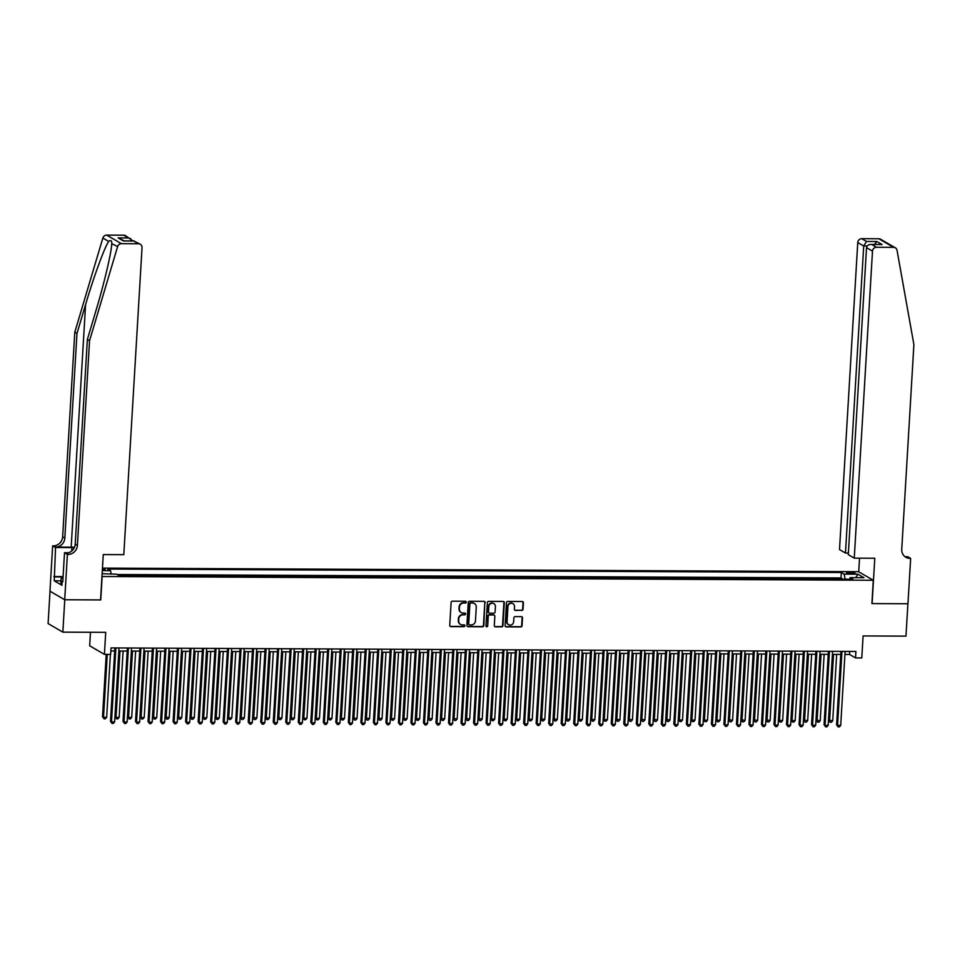 <?xml version="1.0" encoding="UTF-8"?>
<svg xmlns="http://www.w3.org/2000/svg" width="962" height="962" viewBox="0 0 962 962"><rect width="100%" height="100%" fill="white"/><g stroke="black" fill="none" stroke-linecap="round" stroke-linejoin="round"><path stroke-width="1.44" d="M466.269 602.14A0.902 0.842 120.2 0 0 465.464 601.25L452.417 601.178A1.287 1.215 120.2 0 0 451.106 602.452L449.747 625.336A1.287 1.215 120.2 0 0 450.901 626.611L463.961 626.671A0.902 0.842 120.2 0 0 464.466 624.999A0.902 0.842 120.2 0 0 464.057 624.891L462.373 624.891A4.137 3.872 120.2 0 1 458.682 620.803L458.79 618.891A4.137 3.872 120.2 0 1 462.975 614.838L464.658 614.85A0.902 0.842 120.2 0 0 465.163 613.179A0.902 0.842 120.2 0 0 464.766 613.071L463.071 613.059A4.137 3.872 120.2 0 1 459.379 608.97L459.499 607.07A4.137 3.872 120.2 0 1 463.672 603.018L465.355 603.03A0.902 0.842 120.2 0 0 466.269 602.14M461.038 612.445A4.137 3.872 120.2 0 1 458.982 608.742L459.102 606.842A4.137 3.872 120.2 0 1 463.275 602.789L464.959 602.789A0.902 0.842 120.2 0 0 465.656 601.262M450.144 626.322A1.287 1.215 120.2 0 0 450.505 626.382L463.552 626.442A0.902 0.842 120.2 0 0 464.249 624.915M460.341 624.266A4.137 3.872 120.2 0 1 458.285 620.574L458.393 618.662A4.137 3.872 120.2 0 1 462.566 614.61L464.261 614.622A0.902 0.842 120.2 0 0 464.947 613.095M849.53 572.222A4.209 0.697 3.4 0 0 846.596 572.715A4.209 0.697 3.4 0 0 852.079 573.713A4.209 0.697 3.4 0 0 855.002 573.22A4.209 0.697 3.4 0 0 849.53 572.222M521.741 610.473A1.287 1.215 120.2 0 0 523.039 609.211L523.424 602.789A1.287 1.215 120.2 0 0 522.27 601.515L507.768 601.442A1.287 1.215 120.2 0 0 506.469 602.717L505.098 625.601A1.287 1.215 120.2 0 0 506.252 626.875L520.755 626.947A1.287 1.215 120.2 0 0 522.065 625.685L522.522 617.929A1.287 1.215 120.2 0 0 521.368 616.642L515.163 616.618A1.287 1.215 120.2 0 0 513.864 617.881L513.636 621.729A3.451 3.235 120.2 0 1 508.609 624.699A3.451 3.235 120.2 0 1 507.058 621.692L507.948 606.625A3.451 3.235 120.2 0 1 512.974 603.655A3.451 3.235 120.2 0 1 514.526 606.661L514.381 609.174A1.287 1.215 120.2 0 0 515.524 610.449L521.332 610.245A1.287 1.215 120.2 0 0 522.643 608.982L523.027 602.561A1.287 1.215 120.2 0 0 522.631 601.575M102.14 576.611L100.757 599.927L64.767 599.759L62.843 632.142L105.724 632.347L104.413 654.364L110.666 654.4L111.051 647.919L855.915 651.454L855.531 657.924L861.784 657.96L863.094 635.93L905.976 636.135L907.9 603.751L871.909 603.583L873.292 580.266L101.96 576.503M485.209 602.609A1.287 1.215 120.2 0 0 484.054 601.334L469.552 601.262A1.287 1.215 120.2 0 0 468.253 602.525L466.883 625.42A1.287 1.215 120.2 0 0 468.037 626.695L482.539 626.767A1.287 1.215 120.2 0 0 483.85 625.504L484.812 602.38A1.287 1.215 120.2 0 0 484.415 601.394M488.66 601.358L503.162 601.418A1.287 1.215 120.2 0 1 504.316 602.705L502.958 625.589A1.287 1.215 120.2 0 1 501.647 626.851L495.442 626.827A1.287 1.215 120.2 0 1 494.288 625.553L494.841 616.269A1.287 1.215 120.2 0 0 493.686 614.983L489.574 614.971A1.287 1.215 120.2 0 0 488.263 616.233L487.698 625.901A0.902 0.842 120.2 0 1 486.375 626.671A0.902 0.842 120.2 0 1 485.978 625.889L487.361 602.621A1.287 1.215 120.2 0 1 488.66 601.358M62.843 632.142L48.1 623.568L50.024 591.221M842.303 579.22L835.677 579.184M829.785 579.16L823.159 579.124M817.267 579.1L810.641 579.064M804.749 579.04L798.123 579.016M792.231 578.98L785.605 578.956M779.713 578.92L773.087 578.896M767.195 578.859L760.569 578.835M754.677 578.799L748.051 578.775M742.159 578.739L735.533 578.715M729.641 578.691L723.015 578.655M717.123 578.631L710.497 578.595M704.605 578.571L697.979 578.535M692.087 578.511L685.461 578.475M679.569 578.451L672.943 578.415M667.051 578.39L660.425 578.354M654.521 578.33L647.907 578.294M642.003 578.27L635.389 578.234M629.485 578.21L622.871 578.174M616.967 578.15L610.353 578.126M604.449 578.09L597.823 578.066M591.931 578.03L585.305 578.006M579.413 577.97L572.787 577.946M566.895 577.909L560.269 577.885M554.377 577.849L547.751 577.825M541.859 577.801L535.233 577.765M529.34 577.741L522.715 577.705M516.822 577.681L510.197 577.645M504.304 577.621L497.679 577.585M491.786 577.561L485.161 577.525M479.268 577.501L472.643 577.465M466.75 577.44L460.125 577.404M454.232 577.38L447.607 577.344M441.714 577.32L435.089 577.284M429.196 577.26L422.571 577.236M416.678 577.2L410.052 577.176M404.148 577.14L397.534 577.116M391.63 577.08L385.016 577.056M379.112 577.02L372.498 576.996M366.594 576.959L359.98 576.935M354.076 576.911L347.462 576.875M341.558 576.851L334.932 576.815M329.04 576.791L322.414 576.755M316.522 576.731L309.896 576.695M304.004 576.671L297.378 576.635M291.486 576.611L284.86 576.575M278.968 576.551L272.342 576.515M266.45 576.491L259.824 576.454M253.932 576.43L247.306 576.394M241.414 576.37L234.788 576.346M228.896 576.31L222.27 576.286M216.378 576.25L209.752 576.226M203.86 576.19L197.234 576.166M191.342 576.13L184.716 576.106M178.824 576.07L172.198 576.046M166.306 576.022L159.68 575.985M153.776 575.961L147.162 575.925M141.258 575.901L134.644 575.865M128.74 575.841L122.126 575.805M102.345 570.129A4.076 0.673 3.4 0 0 105.135 569.66A4.076 0.673 3.4 0 0 102.417 568.855M102.465 568.109L858.549 571.693L873.292 580.266M842.339 578.727L841.004 577.946L841.329 572.51L107.732 569.035L110.522 570.658L111.255 574.146M841.329 572.51L844.107 574.134L857.888 574.194L863.936 577.717L850.167 577.645L852.957 579.268L119.372 575.793L116.582 574.17L102.128 573.713M102.309 570.61L110.522 570.658M128.776 575.348L129.629 575.841M141.294 575.408L142.148 575.901M153.812 575.456L154.666 575.961M166.33 575.516L167.184 576.022M178.848 575.577L179.702 576.082M191.366 575.637L192.232 576.142M203.884 575.697L204.75 576.202M216.402 575.757L217.268 576.262M228.92 575.817L229.786 576.322M241.438 575.877L242.304 576.37M253.956 575.937L254.822 576.43M266.474 575.997L267.34 576.491M278.992 576.058L279.858 576.551M291.51 576.118L292.376 576.611M304.04 576.178L304.894 576.671M316.558 576.238L317.412 576.731M329.076 576.298L329.93 576.791M341.594 576.346L342.448 576.851M354.112 576.406L354.966 576.911M366.63 576.466L367.484 576.972M379.148 576.527L380.002 577.032M391.666 576.587L392.52 577.092M404.184 576.647L405.038 577.152M416.702 576.707L417.556 577.212M429.22 576.767L430.074 577.26M441.738 576.827L442.592 577.32M454.256 576.887L455.122 577.38M466.774 576.947L467.64 577.44M479.292 577.008L480.158 577.501M491.81 577.068L492.676 577.561M504.328 577.128L505.194 577.621M516.847 577.188L517.712 577.681M529.365 577.236L530.23 577.741M541.883 577.296L542.748 577.801M554.413 577.356L555.266 577.861M566.931 577.416L567.784 577.921M579.449 577.477L580.302 577.982M591.967 577.537L592.82 578.042M604.485 577.597L605.338 578.102M617.003 577.657L617.857 578.15M629.521 577.717L630.375 578.21M642.039 577.777L642.893 578.27M654.557 577.837L655.411 578.33M667.075 577.897L667.929 578.39M679.593 577.958L680.447 578.451M692.111 578.018L692.965 578.511M704.629 578.078L705.495 578.571M717.147 578.126L718.013 578.631M729.665 578.186L730.531 578.691M742.183 578.246L743.049 578.751M754.701 578.306L755.567 578.811M767.219 578.366L768.085 578.871M779.737 578.427L780.603 578.932M792.255 578.487L793.121 578.992M804.773 578.547L805.639 579.052M817.303 578.607L818.157 579.1M829.821 578.667L830.675 579.16M841.004 577.946L117.172 574.518M90.476 632.274L89.67 645.803L104.413 654.364M844.925 654.437L849.554 654.449L855.531 657.924M110.87 650.949L114.682 650.973M118.843 650.985L127.2 651.033M131.361 651.046L139.718 651.094M143.879 651.106L152.236 651.154M156.397 651.166L164.755 651.214M168.915 651.226L177.273 651.262M181.433 651.286L189.791 651.322M193.951 651.346L202.309 651.382M206.469 651.406L214.827 651.442M218.987 651.466L227.345 651.502M231.505 651.527L239.863 651.563M244.023 651.587L252.381 651.623M256.541 651.647L264.899 651.683M269.059 651.707L277.429 651.743M281.577 651.767L289.947 651.803M294.107 651.815L302.465 651.863M306.625 651.875L314.983 651.923M319.143 651.935L327.501 651.983M331.662 651.995L340.019 652.044M344.18 652.056L352.537 652.104M356.698 652.116L365.055 652.152M369.216 652.176L377.573 652.212M381.734 652.236L390.091 652.272M394.252 652.296L402.609 652.332M406.77 652.356L415.127 652.392M419.288 652.416L427.645 652.452M431.806 652.476L440.163 652.513M444.324 652.537L452.681 652.573M456.842 652.597L465.199 652.633M469.36 652.657L477.717 652.693M481.878 652.705L490.235 652.753M494.396 652.765L502.753 652.813M506.914 652.825L515.271 652.873M519.432 652.885L527.801 652.933M531.95 652.945L540.319 652.994M544.48 653.006L552.837 653.042M556.998 653.066L565.355 653.102M569.516 653.126L577.873 653.162M582.034 653.186L590.391 653.222M594.552 653.246L602.909 653.282M607.07 653.306L615.427 653.342M619.588 653.366L627.946 653.402M632.106 653.426L640.464 653.463M644.624 653.487L652.982 653.523M657.142 653.547L665.5 653.583M669.66 653.595L678.018 653.643M682.178 653.655L690.536 653.703M694.696 653.715L703.054 653.763M707.214 653.775L715.572 653.823M719.732 653.835L728.09 653.883M732.25 653.895L740.608 653.932M744.768 653.956L753.126 653.992M757.286 654.016L765.644 654.052M769.804 654.076L778.162 654.112M782.322 654.136L790.692 654.172M794.84 654.196L803.21 654.232M807.371 654.256L815.728 654.292M819.889 654.316L828.246 654.352M832.407 654.376L840.764 654.413M849.735 651.418L849.554 654.449M850.167 577.645L849.458 579.256M845.189 579.232L844.107 574.134M857.888 574.194L855.759 577.681M467.279 626.406A1.287 1.215 120.2 0 0 467.64 626.466L482.142 626.539A1.287 1.215 120.2 0 0 483.441 625.264L484.812 602.38M470.803 603.054A0.902 0.842 120.2 0 0 469.889 603.932L468.686 624.025A0.902 0.842 120.2 0 0 469.504 624.927L471.284 624.927A4.137 3.872 120.2 0 0 475.456 620.875L476.274 607.142A4.137 3.872 120.2 0 0 472.582 603.054L470.394 602.825A0.902 0.842 120.2 0 0 469.492 603.703L469.889 603.932M468.915 624.663A0.902 0.842 120.2 0 1 468.29 623.797L469.492 603.703M474.218 603.451A4.137 3.872 120.2 0 0 472.186 602.825L472.582 603.054M470.394 602.825L472.186 602.825M494.684 626.539A1.287 1.215 120.2 0 0 495.045 626.599L501.25 626.623A1.287 1.215 120.2 0 0 502.549 625.36L503.92 602.465A1.287 1.215 120.2 0 0 503.523 601.478M494.047 615.043A1.287 1.215 120.2 0 0 493.29 614.754L489.177 614.742A1.287 1.215 120.2 0 0 487.866 616.005L487.698 625.901M486.195 626.527A0.902 0.842 120.2 0 0 487.289 625.673M495.418 606.637A3.451 3.235 120.2 0 0 493.867 603.631A3.451 3.235 120.2 0 0 488.84 606.601L488.528 611.916A1.287 1.215 120.2 0 0 489.682 613.191L493.795 613.203A1.287 1.215 120.2 0 0 495.093 611.94L495.418 606.637M493.662 603.523A3.451 3.235 120.2 0 0 488.443 606.373L488.84 606.601M488.912 612.902A1.287 1.215 120.2 0 1 488.131 611.676L488.443 606.373M514.766 610.161A1.287 1.215 120.2 0 0 515.127 610.221L521.332 610.245M512.77 603.547A3.451 3.235 120.2 0 0 507.551 606.397L507.948 606.625M508.417 624.578A3.451 3.235 120.2 0 1 506.661 621.464L507.551 606.397M505.495 626.587A1.287 1.215 120.2 0 0 505.856 626.647L520.358 626.719A1.287 1.215 120.2 0 0 521.657 625.444L522.125 617.688A1.287 1.215 120.2 0 0 521.729 616.702M106.229 654.376L102.525 716.726L103.523 717.303L106.662 717.315L110.389 654.4M107.263 654.376L103.523 717.303L104.064 718.818L102.525 716.726M106.662 717.315L105.315 718.818L104.064 718.818M114.863 647.943L110.498 721.356L111.496 721.933L115.897 647.943M114.622 721.945L113.288 723.448L112.037 723.448L111.496 721.933L114.622 721.945L119.023 647.955M112.037 723.448L110.498 721.356M62.037 583.285L60.895 583.044L61.195 577.861L63.095 576.539M62.999 578.246L61.195 577.861M74.471 547.27A17.136 2.85 3.4 0 0 71.176 547.186L55.519 547.113L52.657 545.851L49.964 591.185L64.707 599.759L100.565 599.927L103.259 554.581L123.797 554.677L142.039 247.655A3.944 3.704 120.2 0 0 138.516 243.759L121.428 243.675A3.944 3.704 120.2 0 0 117.604 246.609L89.55 340.704L77.393 545.394A9.211 8.634 -59.8 0 1 68.086 554.413L67.4 554.413L64.707 599.759M89.55 340.704L87.362 339.442L95.972 310.594C104.293 283.068 111.76 251.262 111.772 243.23C111.82 240.5 110.798 239.899 108.682 241.438C104.605 247.114 93.699 276.912 85.594 304.557L76.984 333.405L64.827 538.095A9.211 8.634 -59.8 0 1 55.519 547.113M111.748 243.614L117.604 246.609M76.984 333.405L74.808 332.143L62.65 536.82A9.211 8.634 -59.8 0 1 53.343 545.851M68.086 554.413L65.909 553.15A9.211 8.634 -59.8 0 0 75.204 544.119L87.362 339.442M138.516 243.759L133.754 240.993L123.364 240.933L118.134 237.903L128.523 237.951L123.773 235.185L106.674 235.101L121.428 243.675M108.682 241.438L102.862 238.047L74.808 332.143M67.4 554.413L64.514 552.729L62.783 581.757L62.145 581.385L62.807 581.385M61.027 580.832L54.233 580.795L61.917 585.269L62.145 581.385M54.233 580.795L55.543 547.522L52.657 545.851M74.302 547.655A14.803 2.453 3.4 0 0 71.885 547.606L55.543 547.522M64.514 552.729L68.53 552.753M102.862 238.047A3.944 3.704 -59.8 0 1 106.674 235.101M123.773 235.185A3.944 3.704 -59.8 0 1 125.517 235.654L132.924 240.921M53.824 576.539L63.023 576.587M62.506 576.947L54.461 576.911M133.754 240.993L140.26 244.228M123.364 240.933L124.23 240.945M118.134 237.903L124.206 240.885M128.523 237.951L130.844 238.756M854.256 558.14L872.498 251.118L866.534 247.655L848.304 554.677L854.256 558.14L874.783 558.237L872.089 603.583L907.96 603.751L910.653 558.405L907.767 556.733L905.206 556.721M848.4 553.054L845.466 553.042L839.513 549.579L857.755 242.556A3.944 3.704 -59.8 0 1 861.736 238.684L878.823 238.768A3.944 3.704 -59.8 0 1 880.579 239.237L895.321 247.811A3.944 3.704 120.2 0 1 897.041 250.312L913.9 344.612L901.743 549.302A9.211 8.634 120.2 0 0 909.968 558.405L910.653 558.405M861.736 238.684L866.497 241.45L876.887 241.498L882.106 244.54L871.716 244.48L876.478 247.258L893.566 247.33L878.823 238.768M858.729 571.801L859.535 558.164M845.466 553.042L863.708 246.019L857.755 242.556M895.321 247.811A3.944 3.704 120.2 0 0 893.566 247.33M876.478 247.258A3.944 3.704 120.2 0 0 872.498 251.118M904.833 556.589A9.211 8.634 120.2 0 0 907.779 557.142L909.968 558.405M866.497 241.45L863.708 246.019L867.135 246.031M876.887 241.498L874.41 244.432M882.106 244.54L880.398 244.528M866.534 247.655C866.99 245.358 868.722 244.3 871.716 244.48L881.24 244.468M118.963 650.985L115.043 716.786L116.041 717.363L119.18 717.375L123.112 651.009M119.985 650.997L116.041 717.363L116.582 718.879L115.043 716.786M119.18 717.375L117.833 718.879L116.582 718.879M131.481 651.046L127.573 716.846L128.559 717.424L131.698 717.436L135.642 651.07M132.503 651.058L128.559 717.424L129.1 718.939L127.573 716.846M131.698 717.436L130.351 718.939L129.1 718.939M143.999 651.106L140.091 716.894L141.077 717.484L144.216 717.496L148.16 651.13M145.021 651.118L141.077 717.484L141.618 718.999L140.091 716.894M144.216 717.496L142.869 718.999L141.618 718.999M156.517 651.166L152.609 716.955L153.595 717.544L156.734 717.556L160.678 651.19M157.54 651.178L153.595 717.544L154.136 719.047L152.609 716.955M156.734 717.556L155.387 719.059L154.136 719.047M127.381 647.991L123.016 721.416L124.014 721.993L128.415 648.003M127.14 722.005L125.806 723.508L124.555 723.508L124.014 721.993L127.14 722.005L131.541 648.015M124.555 723.508L123.016 721.416M139.899 648.051L135.534 721.476L136.532 722.053L140.933 648.063M139.658 722.065L138.324 723.568L137.073 723.568L136.532 722.053L139.658 722.065L144.059 648.075M137.073 723.568L135.534 721.476M152.417 648.111L148.052 721.536L149.05 722.113L153.451 648.123M152.176 722.125L150.842 723.628L149.591 723.628L149.05 722.113L152.176 722.125L156.578 648.135M149.591 723.628L148.052 721.536M164.935 648.172L160.57 721.596L161.568 722.173L165.969 648.184M164.694 722.185L163.36 723.689L162.109 723.689L161.568 722.173L164.694 722.185L169.096 648.196M162.109 723.689L160.57 721.596M169.035 651.226L165.127 717.015L169.252 717.616L173.196 651.25M170.058 651.238L166.125 717.592L166.654 719.107L165.127 717.015M169.252 717.616L167.917 719.119L166.654 719.107M177.453 648.232L173.088 721.644L174.086 722.234L178.487 648.244M177.224 722.246L175.878 723.749L174.627 723.749L174.086 722.234L177.224 722.246L181.614 648.256M174.627 723.749L173.088 721.644M181.553 651.286L177.645 717.075L181.77 717.676L185.714 651.31M182.576 651.298L178.643 717.652L179.172 719.167L177.645 717.075M181.77 717.676L180.435 719.179L179.172 719.167M189.971 648.292L185.606 721.704L186.604 722.294L191.005 648.304M189.742 722.306L188.396 723.809L187.145 723.809L186.604 722.294L189.742 722.306L194.132 648.316M187.145 723.809L185.606 721.704M194.071 651.346L190.163 717.135L194.288 717.736L198.232 651.37M195.094 651.346L191.161 717.712L191.703 719.227L190.163 717.135M194.288 717.736L192.953 719.239L191.703 719.227M202.489 648.352L198.136 721.765L199.122 722.342L203.523 648.352M202.26 722.366L200.914 723.869L199.663 723.857L199.122 722.342L202.26 722.366L206.65 648.376M199.663 723.857L198.136 721.765M206.589 651.406L202.681 717.195L203.679 717.772L206.806 717.784L210.75 651.43M207.624 651.406L203.679 717.772L204.221 719.287L202.681 717.195M206.806 717.784L205.471 719.299L204.221 719.287M215.007 648.412L210.654 721.825L211.64 722.402L216.041 648.412M214.779 722.426L213.432 723.929L212.181 723.917L211.64 722.402L214.779 722.426L219.168 648.436M212.181 723.917L210.654 721.825M219.108 651.466L215.199 717.255L216.197 717.832L219.324 717.844L223.268 651.49M220.142 651.466L216.197 717.832L216.739 719.348L215.199 717.255M219.324 717.844L217.989 719.36L216.739 719.348M227.525 648.472L223.172 721.885L224.158 722.462L228.559 648.472M227.297 722.486L225.95 723.989L224.699 723.977L224.158 722.462L227.297 722.486L231.686 648.496M224.699 723.977L223.172 721.885M231.626 651.527L227.717 717.315L228.715 717.892L231.842 717.905L235.786 651.551M232.66 651.527L228.715 717.892L229.257 719.408L227.717 717.315M231.842 717.905L230.507 719.42L229.257 719.408M240.043 648.532L235.69 721.945L236.676 722.522L241.077 648.532M239.815 722.546L238.48 724.049L237.217 724.037L236.676 722.522L239.815 722.546L244.204 648.556M237.217 724.037L235.69 721.945M244.144 651.587L240.235 717.375L244.36 717.965L248.304 651.599M245.178 651.587L241.234 717.953L241.775 719.468L240.235 717.375M244.36 717.965L243.025 719.48L241.775 719.468M252.561 648.592L248.208 722.005L249.206 722.582L253.595 648.592M252.333 722.594L250.998 724.109L249.735 724.097L249.206 722.582L252.333 722.594L256.722 648.604M249.735 724.097L248.208 722.005M256.662 651.647L252.753 717.436L256.878 718.025L260.822 651.659M257.696 651.647L253.752 718.013L254.293 719.528L252.753 717.436M256.878 718.025L255.543 719.528L254.293 719.528M265.079 648.653L260.726 722.065L261.724 722.642L266.113 648.653M264.851 722.654L263.516 724.17L262.253 724.158L261.724 722.642L264.851 722.654L269.24 648.665M262.253 724.158L260.726 722.065M269.18 651.707L265.271 717.496L269.396 718.085L273.34 651.719M270.214 651.707L266.27 718.073L266.811 719.588L265.271 717.496M269.396 718.085L268.061 719.588L266.811 719.588M277.609 648.713L273.244 722.125L274.242 722.702L278.631 648.713M277.369 722.715L276.034 724.23L274.783 724.218L274.242 722.702L277.369 722.715L281.758 648.725M274.783 724.218L273.244 722.125M281.698 651.767L277.79 717.556L281.914 718.145L285.858 651.779M282.732 651.767L278.788 718.133L279.329 719.648L277.79 717.556M281.914 718.145L280.579 719.648L279.329 719.648M290.127 648.773L285.762 722.185L286.76 722.763L291.149 648.773M289.887 722.775L288.552 724.278L287.301 724.278L286.76 722.763L289.887 722.775L294.288 648.785M287.301 724.278L285.762 722.185M294.216 651.827L290.308 717.616L294.432 718.205L298.376 651.839M295.25 651.827L291.306 718.193L291.847 719.708L290.308 717.616M294.432 718.205L293.097 719.708L291.847 719.708M302.645 648.833L298.28 722.246L299.278 722.823L303.667 648.833M302.405 722.835L301.07 724.338L299.819 724.338L299.278 722.823L302.405 722.835L306.806 648.845M299.819 724.338L298.28 722.246M306.734 651.875L302.826 717.676L303.824 718.253L306.95 718.265L310.894 651.899M307.768 651.887L303.824 718.253L304.365 719.768L302.826 717.676M306.95 718.265L305.615 719.768L304.365 719.768M315.163 648.881L310.798 722.306L311.796 722.883L316.185 648.893M314.923 722.895L313.588 724.398L312.337 724.398L311.796 722.883L314.923 722.895L319.324 648.905M312.337 724.398L310.798 722.306M319.252 651.935L315.344 717.736L316.342 718.313L319.468 718.325L323.412 651.959M320.286 651.947L316.342 718.313L316.883 719.829L315.344 717.736M319.468 718.325L318.133 719.829L316.883 719.829M327.681 648.941L323.316 722.366L324.314 722.943L328.703 648.953M327.441 722.955L326.106 724.458L324.855 724.458L324.314 722.943L327.441 722.955L331.842 648.965M324.855 724.458L323.316 722.366M331.77 651.995L327.862 717.784L328.86 718.373L331.986 718.386L335.93 652.02M332.804 652.008L328.86 718.373L329.401 719.889L327.862 717.784M331.986 718.386L330.651 719.889L329.401 719.889M340.199 649.001L335.834 722.426L336.832 723.003L341.221 649.013M339.959 723.015L338.624 724.518L337.373 724.518L336.832 723.003L339.959 723.015L344.36 649.025M337.373 724.518L335.834 722.426M344.288 652.056L340.38 717.844L341.378 718.434L344.504 718.446L348.448 652.08M345.322 652.068L341.378 718.434L341.919 719.937L340.38 717.844M344.504 718.446L343.169 719.949L341.919 719.937M352.717 649.061L348.352 722.486L349.35 723.063L353.739 649.073M352.477 723.075L351.142 724.578L349.891 724.578L349.35 723.063L352.477 723.075L356.878 649.085M349.891 724.578L348.352 722.486M356.806 652.116L352.898 717.905L357.034 718.506L360.966 652.14M357.84 652.128L353.896 718.482L354.437 719.997L352.898 717.905M357.034 718.506L355.687 720.009L354.437 719.997M365.235 649.122L360.87 722.534L361.868 723.123L366.269 649.134M364.995 723.135L363.66 724.639L362.409 724.639L361.868 723.123L364.995 723.135L369.396 649.146M362.409 724.639L360.87 722.534M369.336 652.176L365.416 717.965L369.552 718.566L373.484 652.2M370.358 652.188L366.414 718.542L366.955 720.057L365.416 717.965M369.552 718.566L368.205 720.069L366.955 720.057M377.753 649.182L373.388 722.594L374.386 723.183L378.787 649.194M377.513 723.196L376.178 724.699L374.927 724.699L374.386 723.183L377.513 723.196L381.914 649.206M374.927 724.699L373.388 722.594M381.854 652.236L377.946 718.025L382.07 718.626L386.002 652.26M382.876 652.236L378.932 718.602L379.473 720.117L377.946 718.025M382.07 718.626L380.724 720.129L379.473 720.117M390.271 649.242L385.906 722.654L386.904 723.232L391.306 649.254M390.031 723.256L388.696 724.759L387.445 724.747L386.904 723.232L390.031 723.256L394.432 649.266M387.445 724.747L385.906 722.654M394.372 652.296L390.464 718.085L391.45 718.662L394.588 718.674L398.533 652.32M395.394 652.296L391.45 718.662L391.991 720.177L390.464 718.085M394.588 718.674L393.242 720.189L391.991 720.177M402.789 649.302L398.424 722.715L399.422 723.292L403.824 649.302M402.549 723.316L401.214 724.819L399.964 724.807L399.422 723.292L402.549 723.316L406.95 649.326M399.964 724.807L398.424 722.715M406.89 652.356L402.982 718.145L403.968 718.722L407.106 718.734L411.051 652.38M407.912 652.356L403.968 718.722L404.509 720.237L402.982 718.145M407.106 718.734L405.76 720.249L404.509 720.237M415.307 649.362L410.942 722.775L411.94 723.352L416.342 649.362M415.067 723.376L413.732 724.879L412.482 724.867L411.94 723.352L415.067 723.376L419.468 649.386M412.482 724.867L410.942 722.775M419.408 652.416L415.5 718.205L416.498 718.782L419.624 718.794L423.569 652.44M420.43 652.416L416.498 718.782L417.027 720.297L415.5 718.205M419.624 718.794L418.29 720.31L417.027 720.297M427.825 649.422L423.46 722.835L424.458 723.412L428.86 649.422M427.585 723.436L426.25 724.939L425 724.927L424.458 723.412L427.585 723.436L431.986 649.446M425 724.927L423.46 722.835M431.926 652.476L428.018 718.265L432.142 718.854L436.087 652.489M432.948 652.476L429.016 718.842L429.545 720.358L428.018 718.265M432.142 718.854L430.808 720.37L429.545 720.358M440.343 649.482L435.978 722.895L436.976 723.472L441.378 649.482M440.115 723.484L438.768 724.999L437.518 724.987L436.976 723.472L440.115 723.484L444.504 649.494M437.518 724.987L435.978 722.895M444.444 652.537L440.536 718.325L444.66 718.915L448.605 652.549M445.466 652.537L441.534 718.903L442.075 720.418L440.536 718.325M444.66 718.915L443.326 720.418L442.075 720.418M452.861 649.542L448.496 722.955L449.494 723.532L453.896 649.542M452.633 723.544L451.286 725.059L450.036 725.047L449.494 723.532L452.633 723.544L457.022 649.554M450.036 725.047L448.496 722.955M456.962 652.597L453.054 718.386L457.178 718.975L461.123 652.609M457.996 652.597L454.052 718.963L454.593 720.478L453.054 718.386M457.178 718.975L455.844 720.478L454.593 720.478M465.38 649.603L461.026 723.015L462.013 723.592L466.414 649.603M465.151 723.604L463.804 725.12L462.554 725.107L462.013 723.592L465.151 723.604L469.54 649.615M462.554 725.107L461.026 723.015M469.48 652.657L465.572 718.446L469.697 719.035L473.641 652.669M470.514 652.657L466.57 719.023L467.111 720.538L465.572 718.446M469.697 719.035L468.362 720.538L467.111 720.538M477.898 649.663L473.544 723.075L474.531 723.652L478.932 649.663M477.669 723.664L476.322 725.168L475.072 725.168L474.531 723.652L477.669 723.664L482.058 649.675M475.072 725.168L473.544 723.075M481.998 652.717L478.09 718.506L482.215 719.095L486.159 652.729M483.032 652.717L479.088 719.083L479.629 720.598L478.09 718.506M482.215 719.095L480.88 720.598L479.629 720.598M490.416 649.723L486.063 723.135L487.049 723.713L491.45 649.723M490.187 723.725L488.84 725.228L487.59 725.228L487.049 723.713L490.187 723.725L494.576 649.735M487.59 725.228L486.063 723.135M494.516 652.765L490.608 718.566L491.606 719.143L494.733 719.155L498.677 652.789M495.55 652.777L491.606 719.143L492.147 720.658L490.608 718.566M494.733 719.155L493.398 720.658L492.147 720.658M502.934 649.783L498.581 723.196L499.579 723.773L503.968 649.783M502.705 723.785L501.37 725.288L500.108 725.288L499.579 723.773L502.705 723.785L507.094 649.795M500.108 725.288L498.581 723.196M507.034 652.825L503.126 718.626L504.124 719.203L507.251 719.215L511.195 652.849M508.068 652.837L504.124 719.203L504.665 720.718L503.126 718.626M507.251 719.215L505.916 720.718L504.665 720.718M515.452 649.831L511.099 723.256L512.097 723.833L516.486 649.843M515.223 723.845L513.888 725.348L512.626 725.348L512.097 723.833L515.223 723.845L519.612 649.855M512.626 725.348L511.099 723.256M519.552 652.885L515.644 718.674L516.642 719.263L519.769 719.275L523.713 652.909M520.586 652.897L516.642 719.263L517.183 720.778L515.644 718.674M519.769 719.275L518.434 720.778L517.183 720.778M527.982 649.891L523.617 723.316L524.615 723.893L529.004 649.903M527.741 723.905L526.406 725.408L525.156 725.408L524.615 723.893L527.741 723.905L532.13 649.915M525.156 725.408L523.617 723.316M532.07 652.945L528.162 718.734L529.16 719.323L532.287 719.336L536.231 652.97M533.104 652.957L529.16 719.323L529.701 720.839L528.162 718.734M532.287 719.336L530.952 720.839L529.701 720.839M540.5 649.951L536.135 723.376L537.133 723.953L541.522 649.963M540.259 723.965L538.924 725.468L537.674 725.468L537.133 723.953L540.259 723.965L544.648 649.975M537.674 725.468L536.135 723.376M544.588 653.006L540.68 718.794L544.805 719.396L548.749 653.03M545.622 653.018L541.678 719.372L542.219 720.887L540.68 718.794M544.805 719.396L543.47 720.899L542.219 720.887M553.018 650.011L548.653 723.424L549.651 724.013L554.04 650.023M552.777 724.025L551.442 725.528L550.192 725.528L549.651 724.013L552.777 724.025L557.178 650.035M550.192 725.528L548.653 723.424M557.106 653.066L553.198 718.854L557.323 719.456L561.267 653.09M558.14 653.078L554.196 719.432L554.737 720.947L553.198 718.854M557.323 719.456L555.988 720.959L554.737 720.947M565.536 650.072L561.171 723.484L562.169 724.073L566.558 650.084M565.295 724.085L563.96 725.588L562.71 725.588L562.169 724.073L565.295 724.085L569.696 650.096M562.71 725.588L561.171 723.484M569.624 653.126L565.716 718.915L569.841 719.516L573.785 653.15M570.658 653.126L566.714 719.492L567.255 721.007L565.716 718.915M569.841 719.516L568.506 721.019L567.255 721.007M578.054 650.132L573.689 723.544L574.687 724.121L579.076 650.144M577.813 724.145L576.478 725.649L575.228 725.637L574.687 724.121L577.813 724.145L582.214 650.156M575.228 725.637L573.689 723.544M582.142 653.186L578.234 718.975L579.232 719.552L582.359 719.564L586.303 653.21M583.176 653.186L579.232 719.552L579.773 721.067L578.234 718.975M582.359 719.564L581.024 721.079L579.773 721.067M590.572 650.192L586.207 723.604L587.205 724.182L591.594 650.192M590.331 724.206L588.997 725.709L587.746 725.697L587.205 724.182L590.331 724.206L594.732 650.216M587.746 725.697L586.207 723.604M594.66 653.246L590.752 719.035L591.75 719.612L594.877 719.624L598.821 653.27M595.694 653.246L591.75 719.612L592.291 721.127L590.752 719.035M594.877 719.624L593.542 721.139L592.291 721.127M603.09 650.252L598.725 723.664L599.723 724.242L604.112 650.252M602.849 724.266L601.515 725.769L600.264 725.757L599.723 724.242L602.849 724.266L607.25 650.276M600.264 725.757L598.725 723.664M607.178 653.306L603.27 719.095L604.268 719.672L607.407 719.684L611.339 653.33M608.212 653.306L604.268 719.672L604.809 721.187L603.27 719.095M607.407 719.684L606.06 721.199L604.809 721.187M615.608 650.312L611.243 723.725L612.241 724.302L616.642 650.312M615.367 724.326L614.033 725.829L612.782 725.817L612.241 724.302L615.367 724.326L619.768 650.336M612.782 725.817L611.243 723.725M619.696 653.366L615.788 719.155L619.925 719.744L623.857 653.378M620.731 653.366L616.786 719.732L617.327 721.247L615.788 719.155M619.925 719.744L618.578 721.259L617.327 721.247M628.126 650.372L623.761 723.785L624.759 724.362L629.16 650.372M627.885 724.374L626.551 725.889L625.3 725.877L624.759 724.362L627.885 724.374L632.287 650.384M625.3 725.877L623.761 723.785M632.226 653.426L628.306 719.215L632.443 719.804L636.375 653.438M633.249 653.426L629.304 719.792L629.845 721.308L628.306 719.215M632.443 719.804L631.096 721.308L629.845 721.308M640.644 650.432L636.279 723.845L637.277 724.422L641.678 650.432M640.403 724.434L639.069 725.949L637.818 725.937L637.277 724.422L640.403 724.434L644.805 650.444M637.818 725.937L636.279 723.845M644.744 653.487L640.836 719.275L644.961 719.865L648.905 653.499M645.767 653.487L641.822 719.853L642.363 721.368L640.836 719.275M644.961 719.865L643.614 721.368L642.363 721.368M653.162 650.492L648.797 723.905L649.795 724.482L654.196 650.492M652.921 724.494L651.587 726.009L650.336 725.997L649.795 724.482L652.921 724.494L657.323 650.504M650.336 725.997L648.797 723.905M657.262 653.547L653.354 719.336L657.479 719.925L661.423 653.559M658.285 653.547L654.34 719.913L654.881 721.428L653.354 719.336M657.479 719.925L656.132 721.428L654.881 721.428M665.68 650.552L661.315 723.965L662.313 724.542L666.714 650.552M665.439 724.554L664.105 726.057L662.854 726.057L662.313 724.542L665.439 724.554L669.841 650.565M662.854 726.057L661.315 723.965M669.78 653.607L665.872 719.396L669.997 719.985L673.941 653.619M670.803 653.607L666.858 719.973L667.4 721.488L665.872 719.396M669.997 719.985L668.65 721.488L667.4 721.488M678.198 650.613L673.833 724.025L674.831 724.602L679.232 650.613M677.957 724.614L676.623 726.118L675.372 726.118L674.831 724.602L677.957 724.614L682.359 650.625M675.372 726.118L673.833 724.025M682.298 653.655L678.39 719.456L679.388 720.033L682.515 720.045L686.459 653.679M683.321 653.667L679.388 720.033L679.918 721.548L678.39 719.456M682.515 720.045L681.18 721.548L679.918 721.548M690.716 650.673L686.351 724.085L687.349 724.663L691.75 650.673M690.488 724.675L689.141 726.178L687.89 726.178L687.349 724.663L690.488 724.675L694.877 650.685M687.89 726.178L686.351 724.085M694.817 653.715L690.908 719.516L691.906 720.093L695.033 720.105L698.977 653.739M695.839 653.727L691.906 720.093L692.436 721.608L690.908 719.516M695.033 720.105L693.698 721.608L692.436 721.608M703.234 650.721L698.869 724.145L699.867 724.723L704.268 650.733M703.006 724.735L701.659 726.238L700.408 726.238L699.867 724.723L703.006 724.735L707.395 650.745M700.408 726.238L698.869 724.145M707.335 653.775L703.426 719.564L704.424 720.153L707.551 720.165L711.495 653.799M708.369 653.787L704.424 720.153L704.966 721.668L703.426 719.564M707.551 720.165L706.216 721.668L704.966 721.668M715.752 650.781L711.399 724.206L712.385 724.783L716.786 650.793M715.524 724.795L714.177 726.298L712.926 726.298L712.385 724.783L715.524 724.795L719.913 650.805M712.926 726.298L711.399 724.206M719.853 653.835L715.944 719.624L716.943 720.213L720.069 720.225L724.013 653.859M720.887 653.847L716.943 720.213L717.484 721.728L715.944 719.624M720.069 720.225L718.734 721.728L717.484 721.728M728.27 650.841L723.917 724.266L724.903 724.843L729.304 650.853M728.042 724.855L726.695 726.358L725.444 726.358L724.903 724.843L728.042 724.855L732.431 650.865M725.444 726.358L723.917 724.266M732.371 653.895L728.462 719.684L732.587 720.285L736.531 653.919M733.405 653.907L729.461 720.261L730.002 721.777L728.462 719.684M732.587 720.285L731.252 721.789L730.002 721.777M740.788 650.901L736.435 724.314L737.421 724.903L741.822 650.913M740.56 724.915L739.213 726.418L737.962 726.418L737.421 724.903L740.56 724.915L744.949 650.925M737.962 726.418L736.435 724.314M744.889 653.956L740.981 719.744L745.105 720.346L749.049 653.98M745.923 653.968L741.979 720.322L742.52 721.837L740.981 719.744M745.105 720.346L743.77 721.849L742.52 721.837M753.306 650.961L748.953 724.374L749.951 724.963L754.34 650.973M753.078 724.975L751.743 726.478L750.48 726.478L749.951 724.963L753.078 724.975L757.467 650.985M750.48 726.478L748.953 724.374M757.407 654.016L753.499 719.804L757.623 720.406L761.567 654.04M758.441 654.016L754.497 720.382L755.038 721.897L753.499 719.804M757.623 720.406L756.288 721.909L755.038 721.897M765.824 651.021L761.471 724.434L762.469 725.011L766.858 651.033M765.596 725.035L764.261 726.538L762.998 726.526L762.469 725.011L765.596 725.035L769.985 651.046M762.998 726.526L761.471 724.434M769.925 654.076L766.017 719.865L770.141 720.466L774.085 654.1M770.959 654.076L767.015 720.442L767.556 721.957L766.017 719.865M770.141 720.466L768.806 721.969L767.556 721.957M778.342 651.082L773.989 724.494L774.987 725.071L779.376 651.082M778.114 725.095L776.779 726.599L775.528 726.587L774.987 725.071L778.114 725.095L782.503 651.106M775.528 726.587L773.989 724.494M782.443 654.136L778.535 719.925L779.533 720.502L782.659 720.514L786.603 654.16M783.477 654.136L779.533 720.502L780.074 722.017L778.535 719.925M782.659 720.514L781.324 722.029L780.074 722.017M790.872 651.142L786.507 724.554L787.505 725.132L791.894 651.142M790.632 725.156L789.297 726.659L788.046 726.647L787.505 725.132L790.632 725.156L795.021 651.166M788.046 726.647L786.507 724.554M794.961 654.196L791.053 719.985L792.051 720.562L795.177 720.574L799.121 654.22M795.995 654.196L792.051 720.562L792.592 722.077L791.053 719.985M795.177 720.574L793.842 722.089L792.592 722.077M803.39 651.202L799.025 724.614L800.023 725.192L804.412 651.202M803.15 725.216L801.815 726.719L800.564 726.707L800.023 725.192L803.15 725.216L807.551 651.226M800.564 726.707L799.025 724.614M807.479 654.256L803.571 720.045L807.695 720.634L811.639 654.268M808.513 654.256L804.569 720.622L805.11 722.137L803.571 720.045M807.695 720.634L806.36 722.149L805.11 722.137M815.908 651.262L811.543 724.675L812.541 725.252L816.93 651.262M815.668 725.264L814.333 726.779L813.082 726.767L812.541 725.252L815.668 725.264L820.069 651.274M813.082 726.767L811.543 724.675M819.997 654.316L816.089 720.105L820.213 720.694L824.157 654.328M821.031 654.316L817.087 720.682L817.628 722.197L816.089 720.105M820.213 720.694L818.878 722.197L817.628 722.197M828.426 651.322L824.061 724.735L825.059 725.312L829.448 651.322M828.186 725.324L826.851 726.839L825.6 726.827L825.059 725.312L828.186 725.324L832.587 651.334M825.6 726.827L824.061 724.735M832.515 654.376L828.607 720.165L832.731 720.754L836.675 654.388M833.549 654.376L829.605 720.742L830.146 722.258L828.607 720.165M832.731 720.754L831.396 722.258L830.146 722.258M840.944 651.382L836.579 724.795L837.577 725.372L841.966 651.382M840.704 725.384L839.369 726.899L838.118 726.887L837.577 725.372L840.704 725.384L845.105 651.394M838.118 726.887L836.579 724.795M85.594 304.557L71.176 547.186M64.827 538.095L62.65 536.82M75.204 544.119L77.393 545.394M71.681 551.046L71.885 547.606M123.797 240.885L134.187 240.933"/></g></svg>
